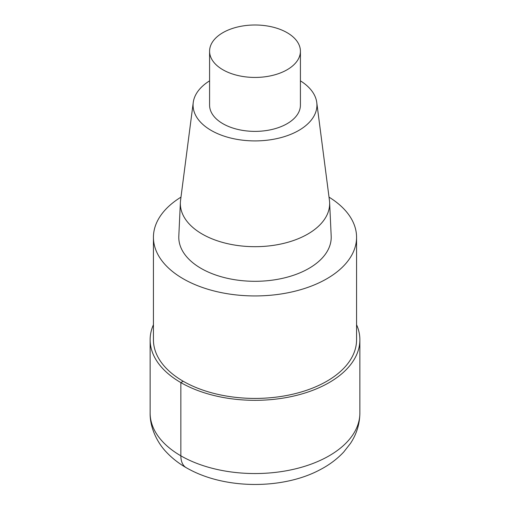 <?xml version="1.0" encoding="UTF-8"?>
<svg xmlns="http://www.w3.org/2000/svg" width="510" height="510" viewBox="0 0 510 510"><rect width="100%" height="100%" fill="white"/><g stroke="black" fill="none" stroke-linecap="round" stroke-linejoin="round"><path stroke-width="0.76" d="M329.02 197.147A101.566 58.637 180 0 1 356.567 237.303A101.566 58.637 180 0 1 254.994 295.94A101.566 58.637 180 0 1 153.433 237.297A101.566 58.637 180 0 1 180.98 197.147M356.567 237.297L356.567 339.781A101.566 58.637 180 0 1 254.994 398.418A101.566 58.637 180 0 1 153.433 339.775L153.433 237.297M316.755 102.484L329.441 200.373A74.645 43.095 180 0 1 329.619 202.432L331.188 236.117A76.213 44 180 0 1 254.994 281.303A76.213 44 180 0 1 178.812 236.117L180.381 202.432A74.645 43.095 180 0 1 180.559 200.373L193.245 102.484A61.933 35.757 180 0 1 209.584 80.848M300.416 80.848A61.933 35.757 180 0 1 316.761 102.491A61.933 35.757 180 0 1 255 140.907A61.933 35.757 180 0 1 193.245 102.484M329.619 202.432A74.645 43.095 180 0 1 254.994 246.687A74.645 43.095 180 0 1 180.381 202.425M287.111 32.678A45.415 26.22 180 0 1 300.416 51.217A45.415 26.22 180 0 1 255 77.437A45.415 26.22 180 0 1 209.584 51.217A45.415 26.22 180 0 1 237.622 26.992A45.415 26.22 180 0 1 287.111 32.678M300.416 51.217L300.416 105.156A45.415 26.22 180 0 1 255 131.376A45.415 26.22 180 0 1 209.584 105.149L209.584 51.217M356.567 324.704A104.869 60.543 180 0 1 359.869 339.781A104.869 60.543 180 0 1 254.994 400.325A104.869 60.543 180 0 1 150.131 339.775A104.869 60.543 180 0 1 153.433 324.704M183.179 381.244L180.846 382.589L180.846 455.812A25.927 14.968 120 0 0 186.233 467.689M359.869 339.781L359.869 412.998A104.869 60.543 180 0 1 254.994 473.548A104.869 60.543 180 0 1 150.131 412.992L150.131 339.781M359.869 412.998C359.741 423.982 356.611 434.118 350.472 443.407L343.708 452.032C337.097 459.096 329.16 465.024 319.891 469.818C284.172 488.937 228.18 489.689 190.453 469.997C181.069 465.19 173.037 459.223 166.356 452.102C157.533 443.037 149.793 427.718 150.131 412.998"/></g></svg>
